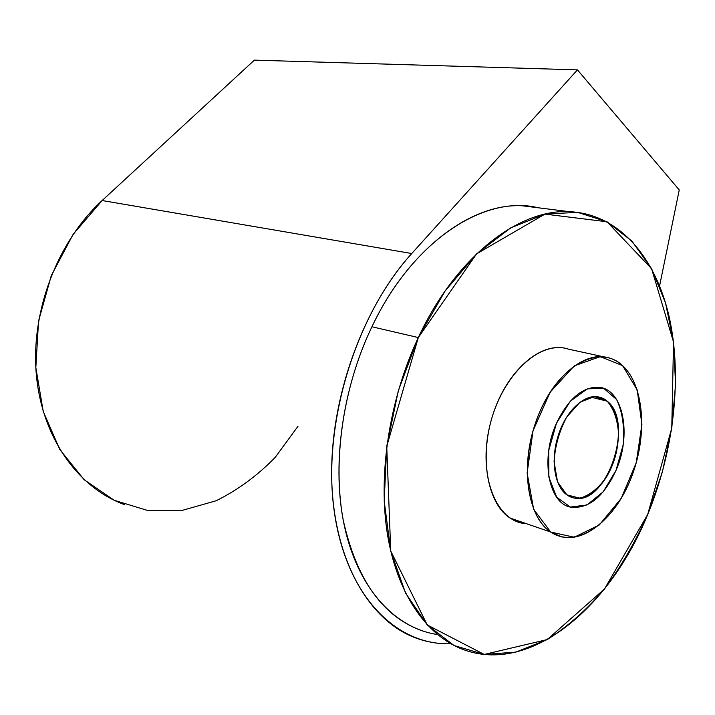 <?xml version="1.0" encoding="UTF-8"?>
<svg xmlns="http://www.w3.org/2000/svg" width="715" height="715" viewBox="0 0 715 715"><rect width="100%" height="100%" fill="white"/><g stroke="black" fill="none" stroke-linecap="round" stroke-linejoin="round"><path stroke-width="1.07" d="M124.696 504.692C78.623 488.13 42.131 438.259 36.349 374.866C30.593 311.543 57.45 241.509 102.138 200.531L254.379 60.132L577.443 69.873L679.25 189.94L659.596 285.857L679.25 189.94L577.443 69.873L254.379 60.132L102.138 200.531L73.1 234.404L51.301 275.57L38.547 321.08L35.83 367.51L43.213 411.393L59.845 449.61L84.173 479.747L114.159 500.259L147.567 510.447L182.227 510.394L216.145 500.759C237.854 489.998 257.561 475.511 275.275 457.296L297.976 426.283L275.275 457.296C257.561 475.511 237.854 489.998 216.145 500.759L182.227 510.394L147.567 510.447L114.159 500.259L84.173 479.747L59.845 449.61L43.213 411.393L35.83 367.51L38.547 321.08L51.301 275.57L73.1 234.404L102.138 200.531L411.76 253.53C356.097 314.412 322.51 422.985 333.914 508.892C345.139 595.032 395.833 645.708 450.808 643.768C439.689 644.045 428.848 642.41 418.275 638.861C371.273 623.248 334.674 563.688 331.814 482.428C328.927 401.285 362.013 308.245 411.76 253.53L577.443 69.873L411.76 253.53C356.097 314.412 322.51 422.985 333.914 508.892C345.139 595.032 395.833 645.708 450.808 643.768M422.547 630.961C382.927 616.947 356.454 579.838 343.12 519.644C332.225 460.987 343.039 387.012 371.925 326.755C341.091 390.989 331.117 470.631 345.488 530.852C359.994 591.099 396.298 628.378 437.392 634.527C396.298 628.378 359.994 591.099 345.488 530.852C331.117 470.631 341.091 390.989 371.925 326.755C412.868 240.052 484.976 194.435 538.261 207.779C484.976 194.435 412.868 240.052 371.925 326.755L418.32 337.56L398.371 390.533L386.735 446.339L384.196 501.072L390.739 551.015L405.548 593.048L427.239 624.955L454.079 645.529L484.198 654.44L515.792 652.134L547.243 639.567C567.701 626.608 586.774 609.752 604.479 588.981C621.103 566.459 635.51 541.613 647.71 514.451L662.367 472.007L671.769 428.106L675.568 384.259L673.53 342.002L665.531 302.937L651.597 268.724L631.926 241.098L606.999 221.766L577.622 212.337L544.973 214.116L510.644 227.933L476.601 253.861L445.079 291.041L418.32 337.56C388.924 400.087 377.484 476.726 387.923 537.126C398.532 597.517 429.215 638.441 466.314 650.641C533.533 672.779 611.012 605.256 647.71 514.451C674.03 450.611 682.494 376.903 669.186 316.924C655.628 257.409 619.172 213.892 569.408 211.676C518.947 208.807 455.902 256.676 418.32 337.56L371.925 326.755C408.819 248.829 471.56 202.792 522.397 205.795L569.408 211.676M577.443 69.873L254.379 60.132L102.138 200.531L411.76 253.53L577.443 69.873L679.25 189.94L659.596 285.857M521.163 522.906L510.117 518.089C486.709 503.163 478.693 454.481 494.119 411.045C509.277 367.483 543.436 340.59 568.514 349.17L603.898 356.856C578.748 353.523 547.207 384.116 533.935 427.74C520.449 471.283 528.608 517.597 550.711 532.032L561.633 536.84C587.837 542.801 619.02 513.281 633.177 472.49C647.522 431.762 643.464 384.786 622.559 365.597C645.127 386.252 647.745 439.01 629.754 481.356C612.094 523.916 575.933 549.057 550.711 532.032C525.185 515.738 519.358 457.162 540.352 410.508C560.98 363.604 600.323 344.29 622.559 365.597C617.09 360.619 610.878 357.706 603.898 356.856M550.711 532.032L510.117 518.089C487.746 503.726 479.184 458.529 492.394 416.273C505.398 373.927 536.885 344.38 562.285 347.812M607.205 401.169C594.326 389.675 572.581 401.347 561.373 427.177C549.969 452.845 552.793 485.056 566.78 494.807C580.607 504.942 601.342 491.428 611.602 466.975C622.059 442.665 620.254 412.296 607.205 401.169L597.66 396.754C583.422 394.573 565.753 411.581 558.156 435.757C550.434 459.879 554.482 486.093 566.78 494.807L573.886 497.98C606.454 506.694 635.117 422.234 607.205 401.169L590.608 397.093L607.205 401.169L594.505 396.584L580.026 402.161L566.691 417.068C559.345 430.913 555.144 445.758 554.08 461.604L557.503 481.803L566.78 494.807L579.865 498.203C589.643 495.406 598.571 488.238 606.66 476.708C613.47 463.436 617.438 449.297 618.564 434.309C617.724 420.071 613.935 409.034 607.205 401.169L590.608 397.093M556.458 423.28C540.013 458.887 548.628 504.066 571.124 507.239C588.91 508.839 603.862 496.576 615.99 470.452C631.81 435.14 623.489 389.595 599.295 387.298C582.797 386.404 568.523 398.398 556.458 423.28L548.727 450.539L548.852 477.075L556.699 497.256L570.391 507.069L586.979 504.978L603.174 491.831L615.99 470.452L623.167 444.855C624.66 427.132 622.488 412.037 616.634 399.56L603.844 388.433L587.337 388.844L570.347 401.187L556.458 423.28M102.138 200.531L411.76 253.53M418.32 337.56L386.735 446.339L390.739 551.015L427.239 624.955L484.198 654.44L547.243 639.567L604.479 588.981L647.71 514.451L671.769 428.106L673.53 342.002L651.597 268.724L606.999 221.766L544.973 214.116L476.601 253.861L418.32 337.56L371.925 326.755M526.472 523.711C496.407 522.451 477.504 475.752 489.9 425.336C501.841 374.839 540.549 339.285 568.514 349.17M622.559 365.597L600.26 356.642L574.324 365.83L550.085 392.267L533.015 430.832L527.134 473.008L533.649 509.303L550.711 532.032L574.243 537.242L599.295 524.971L621.201 498.409L636.225 462.802L641.909 424.424L637.19 389.916L622.559 365.597"/></g></svg>
